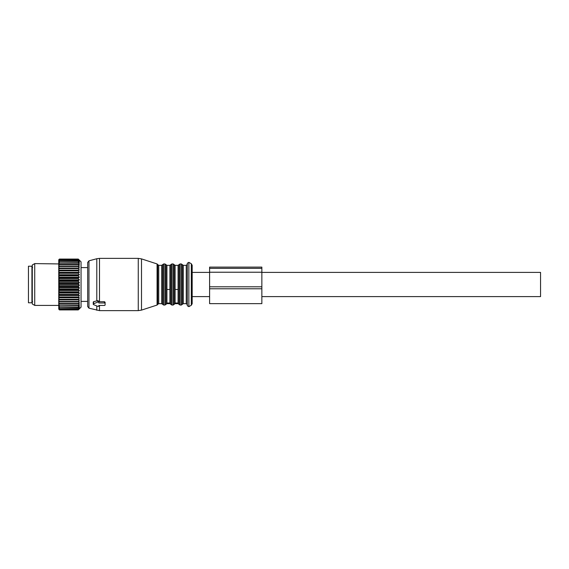<?xml version="1.0" encoding="UTF-8"?>
<svg xmlns="http://www.w3.org/2000/svg" width="569" height="569" viewBox="0 0 569 569"><rect width="100%" height="100%" fill="white"/><g stroke="black" fill="none" stroke-linecap="round" stroke-linejoin="round"><path stroke-width="0.85" d="M31.935 266.214L31.935 302.786L28.45 302.786L28.45 266.214L31.935 266.214M79.368 260.502L78.266 259.066L81.054 261.854L81.054 307.146L78.266 309.906L59.453 309.906L58.756 309.131L59.453 309.877L78.266 309.877L79.397 308.654L78.266 309.628L59.453 309.536L78.266 309.628M78.266 307.004L59.453 306.727L78.266 307.004L79.397 306.478L78.266 307.95L59.453 307.95L78.266 307.95M78.266 309.536L79.397 308.213L78.266 309.052L79.397 307.48L78.266 308.17M79.368 261.086L78.266 260.353L79.368 261.953M79.397 260.531L78.266 259.62L59.453 259.749L78.266 259.62M79.397 261.121L78.266 259.749M79.397 261.989L78.266 261.377L59.453 261.626L78.266 261.377M78.266 306.727L79.397 305.197L78.266 305.567L79.397 303.675L78.266 303.867L79.397 301.919L78.266 301.94L79.397 299.948L78.266 299.799L79.397 297.793L78.266 297.466L79.397 295.475L78.266 294.984L79.397 293.021L78.266 292.374L79.397 290.467L78.266 289.664L79.397 287.836L78.266 286.89L79.397 285.169L78.266 284.095L79.397 282.494L78.266 281.299L78.266 280.716L79.397 279.841L78.266 278.54L78.266 277.971L79.397 277.245L78.266 275.858L78.266 275.311L79.397 274.742L78.266 273.276L78.266 272.757L79.397 272.352L78.266 270.837L78.266 270.346L79.397 270.111L78.266 268.561L78.266 268.106L79.397 268.042L78.266 266.477L78.266 266.072L79.397 266.178L78.266 264.613L78.266 264.251L79.397 264.535L78.266 262.686L79.397 263.127L78.266 261.626M78.266 309.052L59.453 309.052L78.266 308.889M79.397 268.042L58.756 268.042L58.756 259.763L59.453 259.066L78.266 259.073L59.453 259.066L58.771 259.77M78.266 259.258L59.453 259.258L78.266 259.194M78.266 260.545L59.453 260.545L78.266 260.353M78.266 262.992L59.453 262.992L78.266 262.686M78.266 264.613L59.453 264.613L59.453 264.251L78.266 264.251M78.266 266.477L59.453 266.477L59.453 266.072L78.266 266.072M78.266 268.561L59.453 268.561L59.453 268.106L78.266 268.106M78.266 270.837L59.453 270.837L59.453 270.346L78.266 270.346M78.266 273.276L59.453 273.276L59.453 272.757L78.266 272.757M78.266 275.858L59.453 275.858L59.453 275.311L78.266 275.311M78.266 277.971L59.453 277.971L59.453 278.54L78.266 278.54M78.266 280.716L59.453 280.716L59.453 281.299L78.266 281.299M78.266 283.504L59.453 283.504L59.453 284.095L78.266 284.095M78.266 286.307L59.453 286.307L59.453 286.89L78.266 286.89M78.266 289.088L59.453 289.088L59.453 289.664L78.266 289.664M78.266 292.374L59.453 292.374L59.453 291.812L78.266 291.812M78.266 294.984L59.453 294.984L59.453 294.443L78.266 294.443M78.266 297.466L59.453 297.466L59.453 296.961L78.266 296.961M78.266 299.799L59.453 299.799L59.453 299.322L78.266 299.322M78.266 301.94L59.453 301.94L59.453 301.506L78.266 301.506M78.266 303.867L59.453 303.867L59.453 303.483L78.266 303.483M78.266 305.233L59.453 305.233L78.266 305.567M79.397 299.948L58.756 299.948L58.756 306.684L59.453 307.004M58.756 306.684L59.453 307.95M58.756 307.047L58.756 307.751L59.453 308.17M58.756 307.751L58.756 308.54L59.453 309.052M58.756 308.028L59.453 308.889M58.756 308.54L59.453 309.628M58.756 308.725L59.453 309.536M58.756 260.033L59.453 259.258M58.756 259.834L59.453 259.194M58.756 260.588L59.453 259.749M58.756 260.175L59.453 259.62M58.756 261.427L59.453 260.545M58.756 260.822L59.453 260.353M58.756 262.544L59.453 261.626M58.756 261.747L59.453 261.377M58.756 305.404L34.723 305.404L34.723 263.596L58.756 263.931L59.453 262.992M58.756 262.956L59.453 262.686M58.756 265.567L59.453 264.613M58.756 264.421L59.453 264.251M58.756 267.43L59.453 266.477M58.756 266.136L59.453 266.072M58.756 268.042L58.756 269.507L59.453 268.561M58.756 268.07L59.453 268.106M79.397 270.111L58.756 270.111L58.756 271.762L59.453 270.837M58.756 270.204L59.453 270.346M79.397 272.352L58.756 272.352L58.756 274.173L59.453 273.276M58.756 272.508L59.453 272.757M79.397 274.742L58.756 274.742L58.756 276.705L59.453 275.858M58.756 274.962L59.453 275.311M79.397 277.245L58.756 277.245L59.453 277.971M58.756 277.53L58.756 279.336L59.453 278.54M79.397 279.841L58.756 279.841L59.453 280.716M58.756 280.183L58.756 282.025L59.453 281.299M79.397 282.494L58.756 282.494L59.453 283.504M58.756 282.885L58.756 284.749L59.453 284.095M79.397 285.169L58.756 285.169L59.453 286.307M58.756 285.61L58.756 287.466L59.453 286.89M79.397 287.836L58.756 287.836L59.453 289.088M58.756 288.327L58.756 290.154L59.453 289.664M79.397 290.467L58.756 290.467L58.756 292.765L59.453 292.374M58.756 290.987L59.453 291.812M79.397 293.021L58.756 293.021L58.756 295.283L59.453 294.984M58.756 293.576L59.453 294.443M79.397 295.475L58.756 295.475L58.756 297.665L59.453 297.466M58.756 296.051L59.453 296.961M79.397 297.793L58.756 297.793L58.756 299.891L59.453 299.799M58.756 298.391L59.453 299.322M58.756 301.926L59.453 301.94M58.756 300.553L59.453 301.506M58.756 303.754L59.453 303.867M58.756 302.53L59.453 303.483M58.756 304.28L59.453 305.233M58.756 305.34L59.453 305.567M58.756 305.795L59.453 306.727M58.756 287.836L58.756 287.466M58.756 285.169L58.756 284.749M58.756 282.494L58.756 282.025M58.756 279.841L58.756 279.336M58.756 277.245L58.756 276.705M58.756 274.742L58.756 274.173M58.756 272.352L58.756 271.762M58.756 270.111L58.756 269.507M34.723 263.596L32.284 265.005L32.284 303.995L34.723 305.404M157.072 263.945L157.748 264.621L157.748 304.379L157.072 305.055L157.072 263.945L141.496 258.881L138.267 258.376L99.497 258.376L99.497 301.705L104.397 301.705L105.094 302.224L105.094 303.469A0.697 0.491 180 0 0 104.397 302.978L98.821 302.978L98.821 302.502A0.697 0.491 180 0 0 97.776 302.075L93.593 303.782A0.697 0.491 180 0 0 93.593 304.635L97.776 306.342A0.697 0.491 180 0 0 98.821 305.916L98.821 305.439L98.821 305.916M105.094 303.469L105.094 304.948A0.697 0.491 180 0 1 104.397 305.439L98.821 305.439M99.497 301.705L98.821 301.684M99.497 258.376L96.794 258.731L96.794 300.909L97.776 300.617L98.821 301.172L98.821 302.502M96.794 300.909L93.593 301.684L93.593 302.537M88.963 308.17L88.963 260.83L87.676 262.508L87.676 306.492L88.963 308.17L99.497 310.624L138.267 310.624L138.267 258.376M157.748 264.621L158.737 265.339L161.703 265.339L162.684 264.642L162.684 304.358L163.673 305.055L163.673 263.945L164.953 263.945L164.953 305.055L165.942 304.358L165.942 264.642L166.923 265.339L166.923 303.007L169.889 303.007L169.889 303.661L170.871 304.358L170.871 264.642L169.889 265.339L169.889 303.007M166.923 289.457L169.889 289.457M170.871 304.358L171.859 305.055L171.859 263.945L173.14 263.945L173.14 305.055L174.128 304.358L174.128 264.642L175.11 265.339L175.11 303.007L178.076 303.007L178.076 303.661L179.057 304.358L179.057 264.642L178.076 265.339L178.076 303.007M175.11 289.457L178.076 289.457M187.308 290.19L187.308 264.293L186.262 265.339L186.262 303.661L187.308 304.707M187.308 278.518L187.308 305.752L188.872 306.655L188.872 262.345L187.308 263.248L187.308 278.518M187.308 290.482L187.308 263.248M191.312 263.753L192.18 265.261L192.18 303.739L191.312 305.247L191.312 263.753L188.872 262.345M261.854 272.395L540.55 272.395L540.55 296.605L261.854 296.605M192.18 284.5L192.18 296.605L209.598 296.605M209.598 268.333L261.854 268.333L261.854 267.11L209.598 267.11L209.598 303.647L261.854 303.647L261.854 286.812L209.598 286.812M261.854 268.333L261.854 286.812M104.397 301.705L104.397 302.978M97.776 300.617L97.776 302.075M93.593 301.684L93.593 303.782M99.497 305.439L99.497 310.624M96.794 305.937L96.794 310.269M141.496 258.881L141.496 310.119L138.267 310.624M158.737 265.339L158.737 303.661L161.703 303.661L162.684 304.358M161.703 265.339L161.703 303.661M166.923 303.007L166.923 303.661L169.889 303.661M175.11 303.007L175.11 303.661L178.076 303.661M179.057 264.642L180.046 263.945L180.046 305.055L179.057 304.358M180.046 263.945L181.326 263.945L181.326 305.055L180.046 305.055M181.326 263.945L182.315 264.642L182.315 304.358L181.326 305.055M182.315 264.642L183.296 265.339L183.296 303.661L186.262 303.661M209.598 288.782L261.854 288.782M209.598 272.231L261.854 272.231M32.632 301.485L31.935 302.182M32.632 267.515L31.935 266.818M93.245 302.054L93.245 304.209M88.963 260.83L96.794 258.731M157.072 305.055L141.496 310.119M157.748 304.379L158.737 303.661M163.673 263.945L162.684 264.642M163.673 305.055L164.953 305.055M165.942 264.642L164.953 263.945M165.942 304.358L166.923 303.661M166.923 265.339L169.889 265.339M171.859 263.945L170.871 264.642M171.859 305.055L173.14 305.055M174.128 264.642L173.14 263.945M174.128 304.358L175.11 303.661M175.11 265.339L178.076 265.339M182.315 304.358L183.296 303.661M183.296 265.339L186.262 265.339M191.312 305.247L188.872 306.655M192.18 272.395L209.598 272.395M81.054 267.601L87.676 267.601M81.054 301.399L87.676 301.399"/></g></svg>
